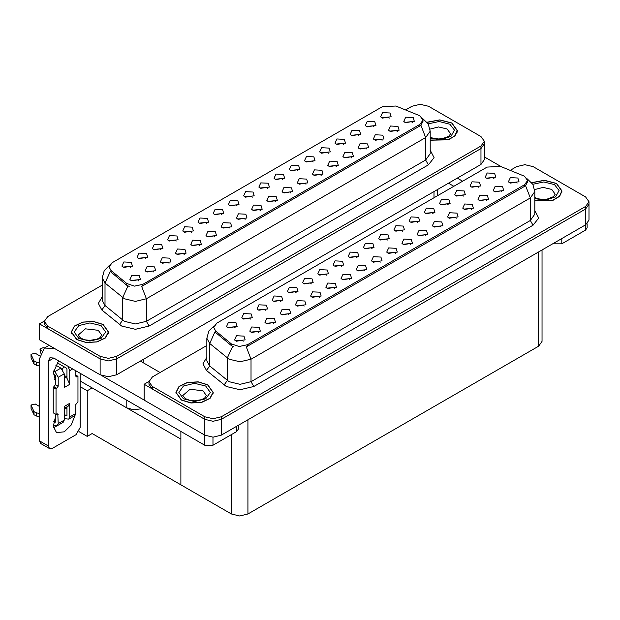 <?xml version="1.0" encoding="UTF-8"?>
<svg xmlns="http://www.w3.org/2000/svg" width="620" height="620" viewBox="0 0 620 620"><rect width="100%" height="100%" fill="white"/><g stroke="black" fill="none" stroke-linecap="round" stroke-linejoin="round"><path stroke-width="0.93" d="M191.464 232.283L190.526 231.299L184.644 232.283M192.177 227.176L184.706 226.804L182.776 230.981L183.939 231.934L193.332 230.981L192.177 227.176M389.267 118.079L388.329 117.095L382.447 118.079M389.98 112.972L382.517 112.6L380.587 116.777L381.742 117.73L391.135 116.777L389.98 112.972M382.044 140.267L381.106 139.283L375.224 140.267M382.757 135.16L375.294 134.78L373.364 138.965L374.519 139.918L383.912 138.965L382.757 135.16M206.677 223.495L205.739 222.51L199.857 223.495M207.39 218.387L199.927 218.015L197.997 222.2L199.152 223.146L208.545 222.2L207.39 218.387M336.397 166.617L335.459 165.633L329.577 166.617M337.11 161.51L329.646 161.138L327.716 165.315L328.871 166.268L338.264 165.315L337.11 161.51M297.972 170.787L297.034 169.803L291.152 170.787M298.685 165.68L291.222 165.308L289.292 169.485L290.447 170.438L299.84 169.485L298.685 165.68M245.101 219.325L244.164 218.341L238.281 219.325M245.815 214.218L238.351 213.846L236.422 218.023L237.576 218.976L246.969 218.023L245.815 214.218M343.62 144.437L342.682 143.452L336.8 144.437M344.333 139.329L336.869 138.95L334.94 143.135L336.094 144.088L345.487 143.135L344.333 139.329M290.749 192.975L289.811 191.991L283.929 192.975M291.462 187.868L283.999 187.488L282.069 191.673L283.224 192.626L292.617 191.673L291.462 187.868M313.193 162.006L312.255 161.022L306.373 162.006M313.898 156.899L306.435 156.519L304.505 160.704L305.66 161.657L315.053 160.704L313.898 156.899M260.322 210.544L259.385 209.56L253.503 210.544M261.028 205.437L253.565 205.057L251.635 209.242L252.79 210.196L262.183 209.242L261.028 205.437M358.841 135.648L357.903 134.664L352.021 135.648M359.546 130.541L352.083 130.169L350.153 134.346L351.308 135.3L360.701 134.346L359.546 130.541M305.97 184.186L305.032 183.202L299.15 184.186M306.675 179.079L299.212 178.707L297.282 182.885L298.437 183.838L307.83 182.885L306.675 179.079M145.816 258.633L144.879 257.656L138.996 258.633M146.529 253.534L139.058 253.154L137.129 257.339L138.291 258.284L147.684 257.339L146.529 253.534M221.898 214.714L220.96 213.729L215.078 214.714M222.603 209.606L215.14 209.235L213.21 213.412L214.365 214.365L223.766 213.412L222.603 209.606M153.806 272.033L152.869 271.048L146.987 272.033M154.519 266.925L147.056 266.553L145.126 270.738L146.281 271.684L155.674 270.738L154.519 266.925M267.546 188.356L266.608 187.372L260.726 188.356M268.251 183.249L260.788 182.877L258.858 187.054L260.012 188.007L269.413 187.054L268.251 183.249M184.241 254.463L183.303 253.479L177.421 254.463M184.954 249.356L177.483 248.984L175.553 253.162L176.708 254.115L186.108 253.162L184.954 249.356M229.888 228.113L228.951 227.129L223.068 228.113M230.601 223.006L223.13 222.626L221.201 226.812L222.355 227.765L231.756 226.812L230.601 223.006M282.759 179.575L281.821 178.591L275.939 179.575M283.472 174.468L276.001 174.096L274.071 178.273L275.226 179.226L284.627 178.273L283.472 174.468M199.454 245.683L198.516 244.699L192.634 245.683M200.167 240.576L192.704 240.203L190.774 244.381L191.929 245.334L201.322 244.381L200.167 240.576M328.406 153.218L327.469 152.233L321.586 153.218M329.119 148.11L321.648 147.738L319.719 151.916L320.873 152.869L330.274 151.916L329.119 148.11M275.536 201.756L274.598 200.772L268.716 201.756M276.249 196.649L268.778 196.276L266.848 200.454L268.003 201.407L277.404 200.454L276.249 196.649M237.111 205.925L236.174 204.941L230.291 205.925M237.824 200.818L230.353 200.446L228.424 204.631L229.586 205.577L238.979 204.631L237.824 200.818M397.265 131.479L396.327 130.494L390.445 131.479M397.97 126.372L390.507 126L388.577 130.177L389.732 131.13L399.125 130.177L397.97 126.372M214.675 236.894L213.737 235.91L207.855 236.894M215.38 231.787L207.917 231.415L205.987 235.592L207.142 236.546L216.535 235.592L215.38 231.787M130.603 267.422L129.665 266.437L123.783 267.422M131.308 262.314L123.845 261.942L121.915 266.12L123.07 267.073L132.471 266.12L131.308 262.314M176.25 241.064L175.313 240.079L169.43 241.064M176.956 235.964L169.493 235.585L167.563 239.769L168.718 240.715L178.118 239.769L176.956 235.964M138.593 280.821L137.656 279.837L131.773 280.821M139.306 275.714L131.835 275.342L129.906 279.519L131.068 280.472L140.461 279.519L139.306 275.714M412.478 122.698L411.541 121.714L405.658 122.698M413.191 117.591L405.72 117.211L403.791 121.396L404.945 122.349L414.346 121.396L413.191 117.591M252.325 197.144L251.387 196.16L245.504 197.144M253.037 192.037L245.574 191.665L243.644 195.843L244.799 196.796L254.192 195.843L253.037 192.037M169.028 263.252L168.09 262.268L162.208 263.252M169.733 258.145L162.269 257.773L160.34 261.95L161.494 262.903L170.895 261.95L169.733 258.145M374.054 126.867L373.116 125.883L367.234 126.867M374.767 121.76L367.296 121.381L365.366 125.566L366.521 126.519L375.922 125.566L374.767 121.76M321.183 175.406L320.246 174.422L314.363 175.406M321.896 170.299L314.425 169.919L312.496 174.104L313.65 175.057L323.051 174.104L321.896 170.299M161.03 249.852L160.092 248.868L154.209 249.852M161.743 244.745L154.279 244.373L152.35 248.55L153.504 249.504L162.897 248.55L161.743 244.745M366.831 149.048L365.893 148.064L360.011 149.048M367.544 143.941L360.073 143.569L358.143 147.746L359.298 148.699L368.699 147.746L367.544 143.941M351.618 157.837L350.68 156.852L344.798 157.837M352.323 152.729L344.86 152.35L342.93 156.535L344.085 157.488L353.478 156.535L352.323 152.729M419.887 115.816L395.87 105.989L382.439 106.671L112.15 262.717L109.081 267.003L110.98 270.475L126.813 283.534L134.494 286.091L142.817 284.34L419.887 124.372L422.964 120.094L419.887 115.816M141.538 408.743L133.912 409.851L126.806 407.914L80.174 380.99M420.686 104.284L419.802 104.284M44.299 321.083L39.471 323.873L100.169 358.918L108.407 360.887L116.645 358.918L480.942 148.591L484.36 143.832L480.942 148.591L116.645 358.918L108.407 360.887L100.169 358.918L47.709 328.631L44.291 323.873L44.291 321.338L47.709 326.089L100.169 356.376L108.407 358.352L116.645 356.376L480.942 146.049L484.36 141.298L480.942 136.54L428.482 106.252L420.244 104.284L412.006 106.252L405.627 109.934M39.471 323.873L39.471 339.729L100.169 374.774L108.407 376.743L116.645 374.774L480.942 164.447L484.36 159.689L484.36 141.298M92.148 387.903L87.257 390.724L80.174 386.632M90.226 386.795L180.916 439.154L180.916 484.825L92.148 433.574L87.257 436.395L78.965 431.605M87.257 436.395L87.257 390.724M296.104 292.694L295.167 291.71L289.284 292.694M296.817 287.587L289.354 287.215L287.424 291.4L288.579 292.346L297.972 291.4L296.817 287.587M493.915 178.498L492.978 177.514L487.095 178.498M494.621 173.391L487.157 173.011L485.228 177.196L486.382 178.149L495.775 177.196L494.621 173.391M486.692 200.679L485.755 199.694L479.872 200.679M487.397 195.571L479.934 195.199L478.005 199.376L479.159 200.33L488.552 199.376L487.397 195.571M311.325 283.913L310.387 282.929L304.505 283.913M312.031 278.806L304.567 278.434L302.637 282.612L303.792 283.565L313.185 282.612L312.031 278.806M441.045 227.036L440.107 226.052L434.225 227.036M441.75 221.929L434.287 221.549L432.357 225.734L433.512 226.688L442.905 225.734L441.75 221.929M402.62 231.206L401.683 230.222L395.8 231.206M403.325 226.099L395.862 225.719L393.933 229.904L395.087 230.857L404.48 229.904L403.325 226.099M349.75 279.744L348.812 278.76L342.93 279.744M350.455 274.637L342.992 274.257L341.062 278.442L342.217 279.395L351.61 278.442L350.455 274.637M448.268 204.848L447.33 203.864L441.448 204.848M448.973 199.741L441.51 199.369L439.58 203.546L440.735 204.499L450.128 203.546L448.973 199.741M395.397 253.386L394.46 252.402L388.577 253.386M396.103 248.279L388.639 247.907L386.71 252.084L387.864 253.037L397.257 252.084L396.103 248.279M417.834 222.417L416.896 221.433L411.014 222.417M418.546 217.31L411.075 216.938L409.146 221.115L410.3 222.069L419.701 221.115L418.546 217.31M364.963 270.956L364.025 269.971L358.143 270.956M365.676 265.848L358.205 265.476L356.275 269.654L357.43 270.607L366.831 269.654L365.676 265.848M463.481 196.067L462.543 195.083L456.661 196.067M464.194 190.96L456.723 190.58L454.793 194.765L455.948 195.719L465.349 194.765L464.194 190.96M410.611 244.606L409.673 243.621L403.791 244.606M411.324 239.498L403.853 239.119L401.923 243.304L403.078 244.257L412.478 243.304L411.324 239.498M250.457 319.052L249.519 318.068L243.637 319.052M251.17 313.945L243.706 313.573L241.777 317.75L242.931 318.703L252.325 317.75L251.17 313.945M326.538 275.125L325.601 274.141L319.719 275.125M327.252 270.018L319.781 269.646L317.851 273.823L319.006 274.776L328.406 273.823L327.252 270.018M258.455 332.452L257.517 331.467L251.635 332.452M259.16 327.344L251.697 326.972L249.767 331.15L250.922 332.103L260.315 331.15L259.16 327.344M372.186 248.775L371.248 247.791L365.366 248.775M372.899 243.668L365.428 243.288L363.498 247.473L364.653 248.426L374.054 247.473L372.899 243.668M288.881 314.882L287.944 313.898L282.061 314.882M289.594 309.775L282.131 309.396L280.201 313.581L281.356 314.534L290.749 313.581L289.594 309.775M334.529 288.525L333.591 287.541L327.709 288.525M335.242 283.418L327.779 283.046L325.849 287.223L327.004 288.176L336.397 287.223L335.242 283.418M387.399 239.987L386.462 239.002L380.579 239.987M388.112 234.879L380.649 234.507L378.719 238.685L379.874 239.638L389.267 238.685L388.112 234.879M304.102 306.094L303.165 305.11L297.282 306.094M304.808 300.987L297.344 300.615L295.415 304.792L296.569 305.745L305.962 304.792L304.808 300.987M433.047 213.637L432.109 212.652L426.227 213.637M433.76 208.529L426.296 208.149L424.367 212.335L425.521 213.288L434.914 212.335L433.76 208.529M380.176 262.175L379.238 261.19L373.356 262.175M380.889 257.067L373.426 256.688L371.496 260.873L372.651 261.826L382.044 260.873L380.889 257.067M341.752 266.344L340.814 265.36L334.932 266.344M342.465 261.237L335.002 260.865L333.072 265.042L334.226 265.996L343.62 265.042L342.465 261.237M501.906 191.898L500.968 190.913L495.086 191.898M502.611 186.791L495.147 186.411L493.218 190.596L494.373 191.549L503.773 190.596L502.611 186.791M319.315 297.313L318.378 296.329L312.496 297.313M320.029 292.206L312.558 291.826L310.628 296.011L311.783 296.964L321.183 296.011L320.029 292.206M235.244 327.833L234.306 326.856L228.424 327.833M235.956 322.733L228.486 322.353L226.556 326.538L227.718 327.484L237.111 326.538L235.956 322.733M280.891 301.483L279.953 300.499L274.071 301.483M281.604 296.376L274.133 296.004L272.203 300.181L273.358 301.134L282.759 300.181L281.604 296.376M243.234 341.233L242.296 340.248L236.414 341.233M243.947 336.125L236.483 335.753L234.554 339.93L235.708 340.884L245.101 339.93L243.947 336.125M517.119 183.109L516.181 182.125L510.299 183.109M517.832 178.002L510.361 177.63L508.431 181.807L509.594 182.761L518.986 181.807L517.832 178.002M356.973 257.556L356.035 256.572L350.153 257.556M357.678 252.449L350.215 252.077L348.285 256.254L349.44 257.207L358.833 256.254L357.678 252.449M273.668 323.663L272.73 322.679L266.848 323.663M274.381 318.556L266.91 318.184L264.98 322.361L266.135 323.315L275.536 322.361L274.381 318.556M478.694 187.279L477.757 186.294L471.874 187.279M479.407 182.172L471.944 181.8L470.014 185.977L471.169 186.93L480.562 185.977L479.407 182.172M425.824 235.817L424.886 234.833L419.004 235.817M426.537 230.71L419.074 230.338L417.144 234.515L418.299 235.468L427.692 234.515L426.537 230.71M265.678 310.263L264.74 309.279L258.858 310.263M266.383 305.156L258.92 304.784L256.99 308.969L258.145 309.915L267.546 308.969L266.383 305.156M471.471 209.467L470.534 208.483L464.651 209.467M472.184 204.36L464.713 203.98L462.784 208.165L463.946 209.118L473.339 208.165L472.184 204.36M456.258 218.248L455.32 217.263L449.438 218.248M456.971 213.141L449.5 212.769L447.57 216.946L448.725 217.899L458.126 216.946L456.971 213.141M524.536 176.227L500.518 166.408L487.088 167.082L216.799 323.136L213.722 327.414L215.621 330.886L231.454 343.945L239.134 346.503L247.465 344.751L524.536 184.791L527.605 180.505L524.536 176.227M525.326 164.703L524.45 164.703M148.947 381.494L144.111 384.284L204.809 419.329L213.047 421.298L221.286 419.329L585.59 209.002L589 204.244L585.59 209.002L221.286 419.329L213.047 421.298L204.809 419.329L152.35 389.042L148.94 384.284L148.94 381.75L152.35 386.508L204.809 416.795L213.047 418.764L221.286 416.795L585.59 206.468L589 201.709L585.59 196.951L533.13 166.664L524.892 164.695L516.646 166.664L510.268 170.353M144.111 384.284L144.111 400.14L204.809 435.186L213.047 437.162L221.286 435.186L585.59 224.858L589 220.108L589 201.709M542.035 250.007L542.035 341.411L538.625 346.169L247.93 513.995L239.692 515.972L231.446 513.995L180.916 484.825L180.916 431.474M430.21 140.198L448.446 139.81L454.987 135.888L457.374 130.626L451.91 123.016L439.743 119.877L427.048 122.233M103.106 324.392L93.558 321.447L82.785 322.059L74.415 326.027L71.277 332.01L76.74 339.621L86.281 342.565L97.053 341.953L105.423 337.985L108.562 332.01L103.106 324.392M422.964 120.094L422.964 121.381L420.903 125.217L419.887 125.953L141.639 286.448L146.39 298.77L135.4 301.397L124.418 298.77L105.028 283.022L102.223 277.876L102.223 300.398L105.028 305.544L124.418 321.284L135.4 323.911L146.39 321.284L425.653 160.053L430.21 153.714L430.21 131.192L425.653 137.539L420.903 125.217M129.169 286.448L126.813 285.262L110.275 271.49L105.028 283.022L105.028 305.544L101.85 310L98.34 303.382L102.223 296.841M102.223 285.107L47.709 316.58L44.291 321.338M534.851 200.609L553.087 200.229L559.635 196.308L562.014 191.037L556.558 183.427L544.383 180.288L531.697 182.644M207.746 384.811L198.199 381.866L187.426 382.478L179.064 386.438L175.917 392.421L181.381 400.032L190.929 402.977L201.702 402.364L210.064 398.404L213.21 392.421L207.746 384.811M527.605 180.505L527.605 181.792L525.551 185.636L524.536 186.372L246.279 346.867L251.03 359.181L240.049 361.809L229.059 359.181L209.676 343.441L206.863 338.295L206.863 360.809L209.676 365.955L229.059 381.703L240.049 384.33L251.03 381.703L530.302 220.472L534.851 214.125L534.851 191.611L530.302 197.951L525.551 185.636M233.81 346.867L231.454 345.673L214.915 331.901L209.676 343.441L209.676 365.955L206.491 370.411L202.98 363.8L206.863 357.252M206.863 345.518L152.35 376.991L148.94 381.75M561.774 238.607L561.774 243.846L585.396 230.206L585.396 224.975M501.161 166.664L484.36 156.969M462.621 181.21L457.265 178.118M587.101 223.781L587.101 227.827L585.396 230.206M561.774 243.846L553.536 243.846L553.536 243.365M448.477 183.187L453.832 186.279M553.125 243.606L553.536 243.846M56.784 425.925L53.444 427.73M75.012 415.462L71.199 424.971L64.24 431.861L56.474 432.628L53.281 426.397L55.451 416.64M55.451 379.874L54.056 379.068M66.991 377.022L64.24 375.433M212.962 437.154L212.962 445.222L236.584 431.59L236.584 426.358M160.092 372.519L140.322 361.103M144.111 400.078L101.168 375.286M63.876 366.637L62.333 369.272M66.425 407.193L66.41 408.689M48.314 445.943L49.515 448.609L40.726 443.532L39.525 440.867L48.314 445.943L48.314 361.266L49.918 357.709L53.808 358.089L204.724 445.222L204.724 435.139M54.661 348.502L44.346 348.06L39.525 358.724L39.525 440.867M49.515 448.609L52.429 448.322L76.051 434.682L80.174 427.544L80.174 373.317M55.451 381.114L53.46 372.233L58.567 360.84M238.289 425.367L238.289 429.211L236.584 431.59M212.962 445.222L204.724 445.222M72.648 368.97L69.735 370.651L69.735 384.292L66.991 378.216L64.24 376.635M53.281 424.584L54.901 425.514L57.234 425.746L58.203 423.615L64.24 420.128L64.24 406.488L69.735 403.318L69.735 416.95L75.779 413.463L75.779 404.589L77.973 401.729L77.973 376.356L75.779 375.092M64.24 420.128L63.279 422.259L57.234 425.746M39.525 406.488L35.232 404.015L31 405.023L31.085 408.564L34.03 414.819L36.673 416.121L36.673 412.943L39.525 413.463M64.24 408.456L68.526 405.984L69.735 403.318M66.991 406.875L66.991 415.369L66.441 415.687L66.991 415.369M64.24 414.416L66.441 415.687M75.779 413.463L74.811 415.601L68.766 419.089L66.441 418.857L64.24 417.586M68.766 419.089L69.735 416.95M60.946 368.11L64.24 373.821L58.203 377.309L54.901 371.605L60.946 368.11L55.816 365.149M39.727 355.865L35.232 353.268L31 354.284L31.085 357.825L34.03 364.079L36.673 365.374L36.673 362.204L39.525 362.723M69.735 384.292L64.24 387.461L64.24 373.821M69.735 370.651L67.983 366.281M41.633 350.626L39.998 349.083L43.121 347.704L44.578 347.928M66.991 378.216L66.991 369.063L66.441 368.117L57.187 362.778M55.451 414.098L55.451 422.026L54.901 422.344L55.451 422.026M53.281 373.837L55.451 375.728L55.451 384.601L53.258 387.461L53.258 412.827L56.002 414.416L57.8 413.842L58.203 423.615M58.203 377.309L58.203 386.19L56.002 389.042L53.258 387.461M53.707 370.915L54.901 371.605M39.525 365.893L39.261 362.568M39.261 365.746L36.673 365.374M36.673 362.204L34.03 360.91L31 354.284M34.03 360.91L34.03 364.079M33.503 359.871L33.503 363.041M66.991 409.022L65.123 407.952M77.973 376.356L76.183 376.929L75.779 376.046L75.779 370.776M56.002 389.042L56.002 414.416M39.525 416.64L39.261 413.315M53.707 421.654L54.901 422.344M39.261 416.485L36.673 416.121M39.998 349.083L40.416 353.051M36.673 412.943L34.03 411.649L31 405.023M34.03 411.649L34.03 414.819M33.503 410.618L33.503 413.788M427.134 122.342L439.704 119.986L451.779 123.093L457.18 130.626L454.809 135.85L448.299 139.733L430.21 140.074M207.607 384.888L213.017 392.421L209.901 398.342L201.624 402.264L190.968 402.868L181.52 399.954L176.111 392.421L179.226 386.5L187.504 382.579L198.16 381.974L207.607 384.888M102.967 324.477L108.368 332.01L105.26 337.923L96.984 341.845L86.32 342.457L76.872 339.535L71.471 332.01L74.578 326.089L82.863 322.168L93.519 321.563L102.967 324.477M531.774 182.753L544.345 180.405L556.419 183.505L561.821 191.037L559.449 196.261L552.939 200.144L534.851 200.485M126.806 407.914L126.806 400.241M480.942 164.447L480.942 146.049M116.645 374.774L116.645 356.376M100.169 374.774L100.169 356.376M433.977 197.749L433.977 191.565M143.29 362.816L143.29 359.391M110.98 270.475L110.98 272.203M126.813 283.534L126.813 285.262M142.817 284.34L142.817 285.921M419.887 124.372L419.887 125.953M585.59 224.858L585.59 206.468M221.286 435.186L221.286 416.795M204.809 435.186L204.809 416.795M538.625 346.169L538.625 251.976M247.93 513.995L247.93 419.81M231.446 513.995L231.446 434.55M215.621 330.886L215.621 332.615M231.454 343.945L231.454 345.673M247.465 344.751L247.465 346.332M524.536 184.791L524.536 186.372M149.133 326.043L146.39 321.284L146.39 298.77L425.653 137.539L425.653 160.053L428.404 164.811L149.133 326.043L135.4 329.329L121.675 326.043L101.85 310M127.976 285.983L122.675 297.569L122.675 320.091L119.497 324.547M430.21 150.156L434.046 157.674L428.404 164.811M47.709 326.089L47.709 328.631M253.781 386.462L251.03 381.703L251.03 359.181L530.302 197.951L530.302 220.472L533.045 225.223L253.781 386.462L240.049 389.74L226.315 386.462L206.491 370.411M232.616 346.394L227.323 357.988L227.323 380.502L224.138 384.966M534.851 210.567L538.687 218.093L533.045 225.223M152.35 386.508L152.35 389.042M53.808 358.089L48.314 361.266M40.726 352.284L40.726 350.099M58.203 386.19L55.451 384.601M31.085 354.656L31.085 357.825M77.151 376.836L75.779 376.046M56.823 388.57L54.08 386.981M58.203 414.733L56.823 413.943M31.085 405.395L31.085 408.564M430.21 137.206L433.884 138.469L438.572 138.989L442.525 138.679L448.771 136.299L450.577 133.796L447.105 128.96L438.518 126.953L430.055 129.138M428.195 123.884L439.131 121.543L449.857 124.201L454.437 130.138L450.972 136.33L441.231 139.593L430.21 138.26M206.413 395.591L202.942 390.755L190.03 389.275L182.714 395.591L185.38 398.652L189.72 400.272L194.401 400.791L201.531 399.66L204.608 398.094L206.413 395.591M205.685 385.997L210.296 392.421L205.685 398.846L194.564 401.504L183.442 398.846L178.831 392.421L183.442 385.997L194.564 383.338L205.685 385.997M101.765 335.18L98.301 330.344L85.39 328.856L78.073 335.18L80.74 338.233L85.08 339.853L89.76 340.372L96.891 339.241L99.959 337.683L101.765 335.18M101.044 325.585L105.656 332.01L101.044 338.427L89.923 341.085L78.794 338.427L74.191 332.01L78.794 325.585L89.923 322.927L101.044 325.585M534.851 197.617L538.532 198.888L543.213 199.408L547.173 199.09L553.412 196.71L555.218 194.207L551.754 189.371L543.159 187.372L534.704 189.55M532.836 184.295L543.779 181.962L554.497 184.613L559.085 190.557L555.613 196.742L545.871 200.004L534.851 198.671M437.394 195.773L437.394 189.588M430.21 131.192L428.18 123.853L422.584 118.482M109.461 265.383L104.214 270.607L102.223 277.876M534.851 191.611L532.82 184.272L527.225 178.893M214.101 325.802L208.855 331.018L206.863 338.295M44.346 348.06L49.12 345.301M457.18 130.626L457.18 132.176M213.017 392.421L213.017 393.971M176.111 392.421L176.111 393.971M108.368 332.01L108.368 333.552M71.471 332.01L71.471 333.552M561.821 191.037L561.821 192.588"/></g></svg>
